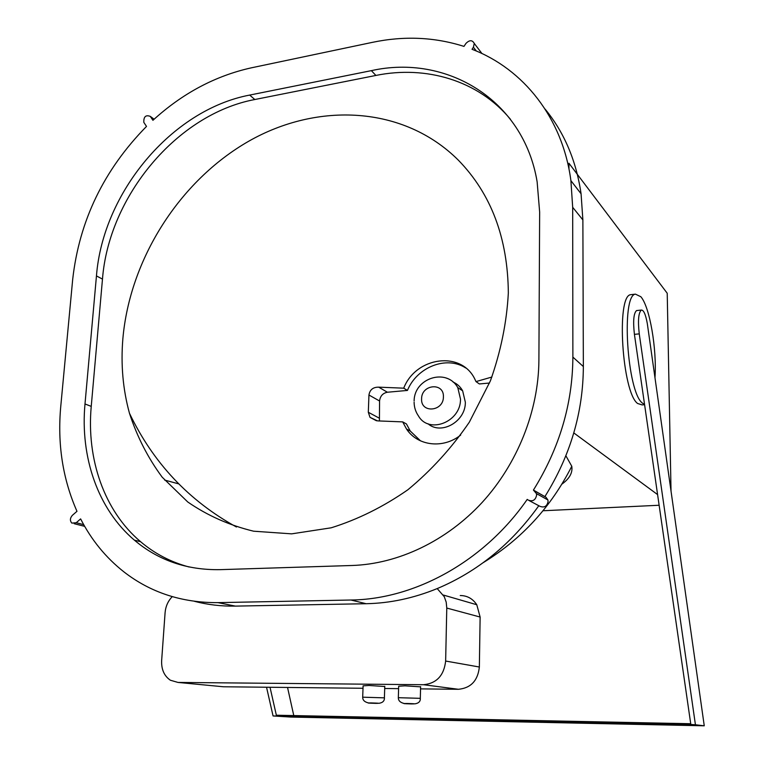 <?xml version="1.0" encoding="UTF-8"?>
<svg xmlns="http://www.w3.org/2000/svg" width="764" height="764" viewBox="0 0 764 764"><rect width="100%" height="100%" fill="white"/><g stroke="black" fill="none" stroke-linecap="round" stroke-linejoin="round"><path stroke-width="1.15" d="M427.993 423.753C441.229 435.451 465.773 421.48 465.343 402.208L462.65 390.834C460.406 386.785 457.206 383.853 453.081 382.048M460.692 435.079C443.053 449.156 417.545 445.956 406.505 429.005L402.695 421.89L406.448 423.953L410.239 431.03L420.544 440.876M489.514 383.031L479.362 383.948L475.991 381.599L491.901 377.034M465.725 367.981C446.52 355.346 416.943 367.083 407.441 390.433L387.405 392.238C382.802 393.145 380.185 396.058 379.565 400.995L379.421 420.993M508.337 292.975C506.742 322.446 500.764 351.746 490.402 380.854L469.335 422.177C451.715 447.914 431.23 470.443 407.88 489.762C383.385 506.809 357.829 519.482 331.213 527.8L291.647 533.855L253.591 531.2C229.42 525.336 207.483 515.595 187.763 501.986L162.235 477.242C147.987 457.989 137.062 436.674 129.469 413.286C122.928 389.43 120.722 364.638 122.851 338.882C129.765 259.349 179.292 181.058 248.529 141.34C317.604 101.851 403.659 105.652 458.304 160.125C491.147 193.798 507.831 238.091 508.337 292.975M402.695 421.89L377.531 420.888L370.015 417.364L368.315 412.273L368.945 395.017C369.843 389.716 373.099 387.1 378.705 387.157L403.717 388.179C415.931 356.664 461.609 350.351 475.046 379.565L475.991 381.599M510.419 119.241C478.312 80.468 426.226 65.16 375.888 75.445L254.813 99.521C177.057 114.094 108.765 196.31 102.481 279.099L91.241 406.372C86.408 458.954 104.143 510.887 140.586 541.695C154.71 553.69 170.888 562.123 189.128 567.003M249.675 95.08C171.547 109.882 102.873 192.652 96.455 275.928L84.995 403.975C80.067 456.891 97.802 509.139 134.368 540.138C158.263 560.337 186.827 570.183 220.042 569.658L352.271 565.484C398.054 563.956 446.348 541.208 482.008 502.597C517.495 463.834 538.563 410.822 538.897 360.36L539.651 212.067L537.13 181.813C523.55 99.54 446.396 53.881 371.371 70.641L249.675 95.08L254.813 99.521M350.934 600.017C415.062 599.32 484.548 561.187 527.217 499.398L528.144 500.048C532.67 501.843 535.497 500.21 536.624 495.148L536.414 493.592L533.425 490.077C559.449 448.239 572.599 403.917 572.876 357.094L572.685 207.311L570.899 180.638C562.648 117.885 523.407 68.875 472.037 49.278L473.403 47.225L474.263 43.433C472.286 39.862 469.516 39.852 465.954 43.424L463.977 46.394C434.544 37.064 404.041 35.717 372.46 42.345L251.375 67.824C215.267 75.856 182.443 93.351 152.924 120.311L150.307 116.395C145.781 114.667 143.613 116.653 143.813 122.355L146.507 126.423C103.866 169.828 79.265 220.806 72.695 279.347L60.767 406.305C57.3 443.932 62.705 478.933 76.973 511.317L72.351 515.347C69.973 518.126 69.801 520.714 71.835 523.111L76.209 522.738L80.621 518.899C91.394 539.947 105.814 557.605 123.883 571.854C150.575 592.577 181.937 602.834 217.979 602.634L350.934 600.017L366.128 603.713C389.898 603.264 413.591 598.222 437.199 588.586C477.567 571.615 511.441 543.997 538.811 505.72M529.232 500.63L539.795 506.245C544.235 508.012 547.005 506.417 548.094 501.471L547.893 499.952L545.964 497.221L533.425 490.077M544.952 496.514C570.364 455.678 583.171 412.359 583.352 366.558L582.875 219.908L581.07 193.769C576.257 160.717 564.262 132.478 545.076 109.061M671.031 491.099L667.22 293.252L568.951 163.248L568.96 168.987M565.885 455.783L571.778 466.26C572.828 472.687 569.533 478.636 561.912 484.128M178.738 483.879L164.613 480.069M194.495 601.335C207.607 604.744 221.235 606.339 235.369 606.11L366.128 603.713M659.131 505.252L543.032 510.753M657.594 494.594L573.812 432.93M644.596 404.719L642.123 404.91L637.587 403.478C622.116 392.352 616.051 295.706 630.653 294.684L632.019 294.532M654.977 377.741C656.954 349.1 649.792 306.975 640.872 296.747L635.428 294.14C620.998 295.143 627.091 391.932 642.39 403.096L644.568 404.519L690.828 724.463L695.431 724.769L276.53 716.021L276.883 715.228L690.723 723.737M637.042 310.518L636.546 310.576C633.642 313.211 632.936 321.138 634.416 334.355L644.568 404.519M460.253 595.528C467.224 595.595 472.735 598.661 476.784 604.744L480.126 617.045L446.778 608.058L446.205 602.166L444.276 596.703L437.199 588.586M479.353 667.01C477.872 680.629 470.911 688.049 458.467 689.29L423.562 684.716C436.636 683.388 443.999 675.491 445.641 661.041L479.353 667.01L480.126 617.045M423.562 684.716L177.993 682.433L223.365 686.769L363.015 688.269M384.693 688.498L398.607 688.65M420.553 688.88L458.467 689.29M223.365 686.769L220.939 686.54M384.76 686.502L369.069 685.48L363.101 685.843L362.699 697.016M420.601 686.846L404.987 685.833L398.674 686.206L398.34 697.513M177.993 682.433L170.391 680.237C164.222 675.997 161.299 669.474 161.643 660.669L165.091 612.671C165.654 606.329 168.042 600.981 172.253 596.646M445.641 661.041L446.778 608.058M704.255 725.8L695.431 724.769L639.258 333.868C637.778 320.622 638.475 312.686 641.34 310.05C643.689 309.974 645.685 314.501 647.318 323.64L704.255 725.8L290.712 717.062L273.063 715.954L276.53 716.021L270.026 687.275M534.561 721.894L518.021 721.512L534.561 721.894M441.076 719.927L425.319 719.554L441.076 719.927M482.972 720.567L466.728 720.194L482.972 720.567M266.541 687.237L273.063 715.954M287.541 687.457L293.777 715.572M407.441 390.433L403.717 388.179M445.899 377.941C451.104 379.527 455.067 382.745 457.789 387.606L460.482 399.056C461.055 421.89 428.976 434.515 418.491 415.988C415.635 411.901 414.174 407.308 414.107 402.217M443.406 396.908C444.218 382.096 421.422 384.216 421.594 398.808C420.62 413.553 443.559 411.7 443.406 396.908M102.481 279.099L96.455 275.928M476.325 51.026L473.403 47.225M583.352 366.558L572.876 357.094M582.875 219.908L572.685 207.311M235.369 606.11L217.979 602.634M404.108 703.472C400.212 702.536 398.283 700.607 398.34 697.694L420.315 698.334M411.471 703.93C416.571 703.883 415.024 703.73 406.83 703.472C401.778 703.52 403.316 703.673 411.471 703.93M368.382 702.909C364.523 701.982 362.633 700.082 362.699 697.188L384.407 697.847M375.773 703.357C380.644 703.319 379.02 703.166 370.922 702.918C366.09 702.966 367.704 703.109 375.773 703.357M154.118 119.222L150.307 116.395M83.696 524.639L76.209 522.738M545.964 497.221L534.456 490.803M375.888 75.445L371.371 70.641M91.241 406.372L84.995 403.975M639.258 333.868L634.416 334.355M378.973 417.994L368.315 412.273M379.565 400.995L368.945 395.017M387.405 392.238L378.705 387.157M462.65 390.834L457.789 387.606C446.596 367.532 414.107 378.132 414.126 400.976M410.239 431.03L406.505 429.005M129.469 413.286C153.153 462.812 188.803 500.716 236.429 526.998M581.07 193.769L570.899 180.638M483.297 562.6C521.602 539.126 551.092 507.009 571.778 466.26M630.653 294.684L635.428 294.14M414.814 703.854C418.739 703.281 420.572 701.381 420.315 698.153L420.611 686.616M378.934 703.3C382.802 702.737 384.626 700.865 384.407 697.666L384.769 686.273M443.359 595.041L476.784 604.744M84.67 526.348L74.223 523.712M481.969 53.556L474.263 43.433M547.893 499.952L536.414 493.592M140.586 541.695L134.368 540.138M641.34 310.05L636.546 310.576M376.471 420.783L370.015 417.364"/></g></svg>
